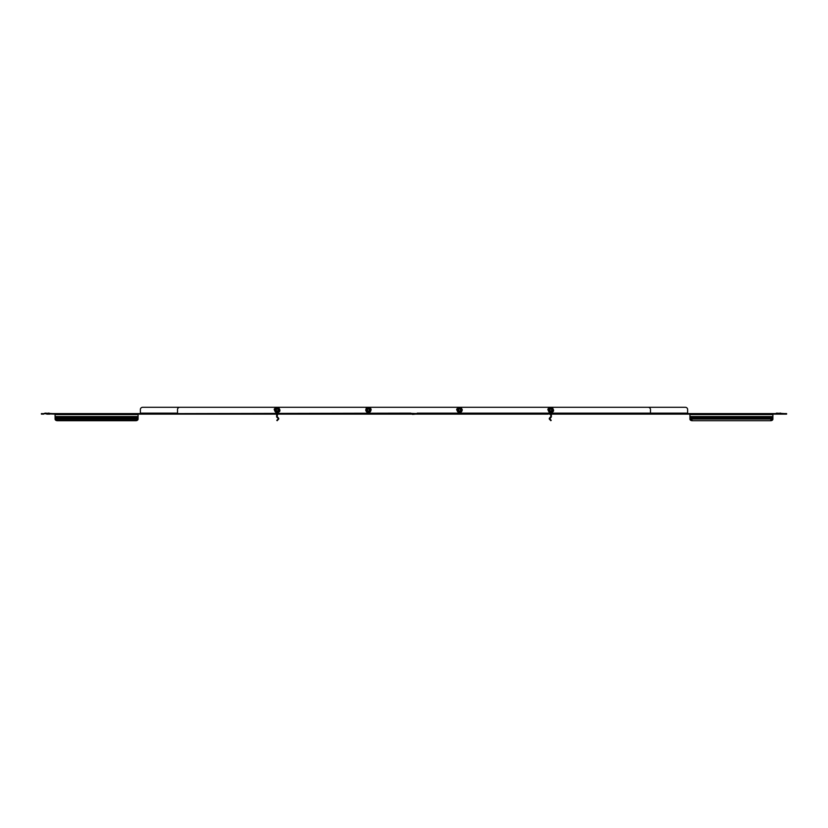 <?xml version="1.0" encoding="UTF-8"?>
<svg xmlns="http://www.w3.org/2000/svg" width="828" height="828" viewBox="0 0 828 828"><rect width="100%" height="100%" fill="white"/><g stroke="black" fill="none" stroke-linecap="round" stroke-linejoin="round"><path stroke-width="1.24" d="M415.48 414.135L412.52 414.404M417.188 413.131L650.477 413.131L650.477 414.135L551.251 414.135M179.158 414.135L177.523 414.135L177.523 413.586L179.158 413.586L179.158 414.135L276.749 414.135M550.682 416.908L551.075 417.291L549.813 418.782L551.2 420.324L550.817 420.707L549.274 418.833A1.004 1.004 0 0 1 549.564 418.026L550.817 416.587L550.817 414.59L548.084 413.586L550.361 413.586L550.361 414.135L551.251 413.586L551.251 414.124M279.916 414.135L277.639 414.135L277.639 413.586L279.916 413.586L279.916 414.135L548.084 414.135M179.158 413.586L277.639 413.586A1.004 1.004 0 0 0 276.635 414.59L276.635 416.587A1.004 1.004 0 0 0 276.925 417.291L278.726 418.833L277.183 420.707L276.8 420.324L278.053 419.061L278.436 419.454A1.004 1.004 0 0 0 278.436 418.026L277.183 416.587L277.639 413.586M279.916 413.586L548.084 413.586M648.841 414.135L648.841 413.586L551.251 413.586M648.841 413.586L650.477 413.586M551.075 417.291A1.004 1.004 0 0 0 551.365 416.587L551.365 414.59A1.004 1.004 0 0 0 550.361 413.586M549.564 419.454L549.274 418.833M410.812 413.131L177.523 413.586M140.367 413.131L177.523 413.131L177.523 409.57A2.277 2.277 0 0 1 179.8 407.293L648.2 407.293A2.277 2.277 0 0 1 650.477 409.57L650.477 413.131L687.633 413.131L687.633 409.57A2.277 2.277 0 0 0 685.356 407.293L142.644 407.293A2.277 2.277 0 0 0 140.367 409.57L140.367 414.135L138.079 414.135M778.279 414.135L781.239 414.135M780.69 413.131L779.759 413.131M49.721 414.135L46.761 414.135M48.241 413.131L49.173 413.131M689.921 414.135L687.633 414.135L687.633 409.57M685.356 407.293L142.644 407.293M687.633 413.586L772.917 413.586L772.866 419.454A2.277 1.615 180 0 1 770.64 420.707L692.198 420.707A2.277 1.615 180 0 1 689.972 419.454L689.921 418.782L689.972 419.454M687.633 414.135L650.477 414.135M177.523 414.135L140.367 414.135M43.677 414.135L41.4 414.135L41.4 413.586L55.083 414.135M784.323 414.135L784.323 413.586L786.6 413.586L786.6 414.135L772.917 414.135M43.677 413.586L140.367 413.586M784.323 413.586L772.917 413.586M772.917 418.419L764.824 418.419A1.252 0.89 180 0 0 764.71 417.291L762.888 417.291A1.252 0.89 180 0 0 762.774 418.419L764.824 418.026A1.252 0.89 180 0 0 765.02 417.716M138.079 418.419L138.028 419.061L55.134 419.061A2.277 1.615 0 0 0 57.36 420.324L57.36 420.707A2.277 1.615 180 0 1 55.134 419.454L55.083 416.587L138.079 416.587L138.079 418.419L65.226 418.419A1.252 0.89 180 0 0 65.112 417.291L63.29 417.291A1.252 0.89 180 0 0 63.176 418.419L65.226 418.026A1.252 0.89 180 0 0 65.422 417.716M55.083 416.587L55.083 413.586M138.079 413.586L138.079 416.587M62.98 417.716A1.252 0.89 180 0 0 63.176 418.026L55.083 418.419M138.079 418.782L138.028 419.454A2.277 1.615 180 0 1 135.802 420.707L135.802 420.324A2.277 1.615 0 0 0 138.028 419.061L138.028 419.454M55.083 418.782L55.134 419.454M63.57 418.45L65.226 418.026M57.36 420.707L135.802 420.707M57.36 420.324L135.802 420.324M55.083 417.291L138.079 417.291M64.201 418.678L63.58 418.461M689.921 418.782L689.921 413.586M762.578 417.716A1.252 0.89 180 0 0 762.774 418.026L689.921 418.419M763.799 418.678L762.774 418.026L764.824 418.026M772.917 418.782L772.866 419.454M770.64 420.707L692.198 420.707M770.64 420.324A2.277 1.615 0 0 0 772.866 419.061L689.972 419.061A2.277 1.615 0 0 0 692.198 420.324M689.921 417.291L772.917 417.291M551.531 409.425A0.942 0.942 0 0 1 551.417 410.75A0.942 0.942 0 0 1 550.102 410.636A0.942 0.942 0 0 1 550.216 409.311A0.942 0.942 0 0 1 551.531 409.425M551.686 409.291A1.139 1.139 0 0 1 551.551 410.905A1.139 1.139 0 0 1 549.947 410.76A1.139 1.139 0 0 1 550.082 409.156A1.139 1.139 0 0 1 551.686 409.291M552.669 408.804L552.804 411.019L550.951 412.24L548.964 411.247L548.84 409.032L550.682 407.821L552.669 408.804L551.634 408.401L552.576 408.866L552.638 409.922A1.822 1.822 0 0 1 551.821 411.557L551.003 412.096M550.951 412.24L549.057 411.185L548.933 409.084L550.692 407.925L551.634 408.401A1.822 1.822 0 0 1 552.638 409.922L552.7 410.978L552.638 409.922M552.576 411.05L551.821 411.557A1.822 1.822 0 0 1 548.995 410.139A1.822 1.822 0 0 1 551.634 408.401M461.455 408.804L461.589 411.019L459.737 412.24L457.749 411.247L457.625 409.032L459.478 407.821L461.455 408.804L460.42 408.401L461.362 408.866L461.424 409.922A1.822 1.822 0 0 1 460.606 411.557L459.726 412.137L460.606 411.557A1.822 1.822 0 0 1 458.784 411.661L457.843 411.185L457.718 409.084L459.478 407.925L460.42 408.401A1.822 1.822 0 0 1 461.424 409.922L461.486 410.978L461.424 409.922M461.362 411.05L460.606 411.557M459.737 412.24L458.784 411.661A1.822 1.822 0 0 1 458.598 408.504A1.822 1.822 0 0 1 460.42 408.401M370.251 408.804L370.375 411.019L368.522 412.24L366.545 411.247L366.411 409.032L368.263 407.821L370.251 408.804L369.216 408.401L370.157 408.866L370.219 409.922A1.822 1.822 0 0 1 369.402 411.557L368.522 412.137L369.402 411.557A1.822 1.822 0 0 1 367.58 411.661L366.638 411.185L366.514 409.084L368.274 407.925L369.216 408.401A1.822 1.822 0 0 1 370.219 409.922L370.282 410.978L370.219 409.922M370.157 411.05L369.402 411.557M368.522 412.24L367.58 411.661A1.822 1.822 0 0 1 367.394 408.504A1.822 1.822 0 0 1 369.216 408.401M279.036 408.804L279.16 411.019L277.318 412.24L275.331 411.247L275.196 409.032L277.049 407.821L279.036 408.804L278.001 408.401L278.943 408.866L279.005 409.922A1.822 1.822 0 0 1 278.187 411.557L277.37 412.096M277.318 412.24L275.424 411.185L275.3 409.084L277.059 407.925L278.001 408.401A1.822 1.822 0 0 1 279.005 409.922L279.067 410.978L279.005 409.922M278.943 411.05L278.187 411.557A1.822 1.822 0 0 1 275.362 410.139A1.822 1.822 0 0 1 278.001 408.401M460.327 409.425A0.942 0.942 0 0 1 460.213 410.75A0.942 0.942 0 0 1 458.888 410.636A0.942 0.942 0 0 1 459.002 409.311A0.942 0.942 0 0 1 460.327 409.425M460.482 409.291A1.139 1.139 0 0 1 460.337 410.905A1.139 1.139 0 0 1 458.733 410.76A1.139 1.139 0 0 1 458.867 409.156A1.139 1.139 0 0 1 460.482 409.291M369.112 409.425A0.942 0.942 0 0 1 368.998 410.75A0.942 0.942 0 0 1 367.673 410.636A0.942 0.942 0 0 1 367.787 409.311A0.942 0.942 0 0 1 369.112 409.425M369.267 409.291A1.139 1.139 0 0 1 369.133 410.905A1.139 1.139 0 0 1 367.518 410.76A1.139 1.139 0 0 1 367.663 409.156A1.139 1.139 0 0 1 369.267 409.291M277.897 409.425A0.942 0.942 0 0 1 277.784 410.75A0.942 0.942 0 0 1 276.469 410.636A0.942 0.942 0 0 1 276.583 409.311A0.942 0.942 0 0 1 277.897 409.425M278.053 409.291A1.139 1.139 0 0 1 277.918 410.905A1.139 1.139 0 0 1 276.314 410.76A1.139 1.139 0 0 1 276.449 409.156A1.139 1.139 0 0 1 278.053 409.291M410.326 413.327L417.985 413.586M276.749 414.124L276.749 413.586M776.084 413.327L783.65 413.545L776.571 413.131M45.054 413.131L52.226 413.586M44.567 413.327L52.133 413.545M55.083 414.59L138.079 414.59M772.917 414.59L689.921 414.59M772.917 416.587L689.921 416.587M553.352 409.881A2.536 2.536 0 0 0 550.672 407.5A2.536 2.536 0 0 0 548.281 410.181A2.536 2.536 0 0 0 550.972 412.561A2.536 2.536 0 0 0 553.352 409.881M462.138 409.881A2.536 2.536 0 0 0 459.457 407.5A2.536 2.536 0 0 0 457.077 410.181A2.536 2.536 0 0 0 459.757 412.561A2.536 2.536 0 0 0 462.138 409.881M370.923 409.881A2.536 2.536 0 0 0 368.243 407.5A2.536 2.536 0 0 0 365.862 410.181A2.536 2.536 0 0 0 368.543 412.561A2.536 2.536 0 0 0 370.923 409.881M279.719 409.881A2.536 2.536 0 0 0 277.028 407.5A2.536 2.536 0 0 0 274.648 410.181A2.536 2.536 0 0 0 277.328 412.561A2.536 2.536 0 0 0 279.719 409.881M548.136 410.191C547.246 408.711 548.643 407.904 552.307 407.79L553.508 409.87C553.849 411.93 552.359 412.654 549.026 412.044L548.136 410.191M456.921 410.191C456.062 408.763 457.542 408.028 461.362 407.987L462.293 409.87C460.71 413.441 458.919 413.545 456.921 410.191M365.707 410.191L366.245 408.411C365.334 407.407 371.389 406.683 371.079 409.87C369.495 413.441 367.704 413.545 365.707 410.191M274.492 410.191C273.613 408.711 274.999 407.904 278.663 407.79L279.864 409.87C280.216 411.93 278.726 412.654 275.393 412.044L274.492 410.191"/></g></svg>
